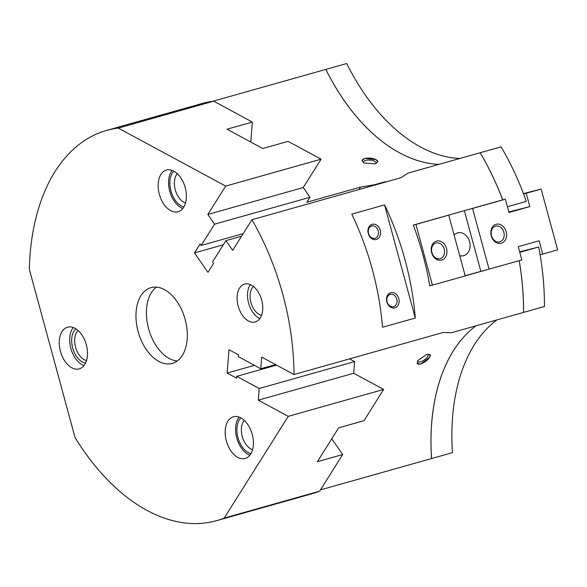 <?xml version="1.0" encoding="UTF-8"?>
<svg xmlns="http://www.w3.org/2000/svg" width="587" height="587" viewBox="0 0 587 587"><rect width="100%" height="100%" fill="white"/><g stroke="black" fill="none" stroke-linecap="round" stroke-linejoin="round"><path stroke-width="0.88" d="M252.557 449.723A16.487 10.17 74.3 0 1 242.636 437.689A16.487 10.17 74.3 0 1 243.48 421.481A16.487 10.17 74.3 0 1 244.287 420.38M250.928 453.656A19.679 12.144 74.3 0 1 238.549 439.604A19.679 12.144 74.3 0 1 239.379 419.734A19.679 12.144 74.3 0 1 240.839 417.878M250.686 454.067A21.653 13.354 74.3 0 1 245.168 458.462A21.653 13.354 74.3 0 1 228.328 446.369A21.653 13.354 74.3 0 1 227.903 421.187A21.653 13.354 74.3 0 1 233.421 416.792A21.653 13.354 74.3 0 1 250.26 428.884A21.653 13.354 74.3 0 1 250.686 454.067M249.879 455.196A21.653 13.354 74.3 0 1 237.148 439.245A21.653 13.354 74.3 0 1 238.344 418.245A21.653 13.354 74.3 0 1 239.144 417.115M185.529 203.014A16.487 10.17 74.3 0 1 183.936 202.324A16.487 10.17 74.3 0 1 175.029 188.867A16.487 10.17 74.3 0 1 177.259 173.671M183.9 206.947A19.679 12.144 74.3 0 1 181.28 205.927A19.679 12.144 74.3 0 1 170.531 189.322A19.679 12.144 74.3 0 1 173.811 171.169A21.653 13.354 74.3 0 1 186.218 192.976A21.653 13.354 74.3 0 1 178.14 211.753A21.653 13.354 74.3 0 1 170.707 210.66A21.653 13.354 74.3 0 1 158.307 188.867A21.653 13.354 74.3 0 1 166.385 170.083A21.653 13.354 74.3 0 1 173.825 171.177M182.85 208.488A21.653 13.354 74.3 0 1 181.141 207.717A21.653 13.354 74.3 0 1 169.511 190.335A21.653 13.354 74.3 0 1 172.108 170.406M86.524 360.557A16.487 10.17 74.3 0 1 75.569 347.152A16.487 10.17 74.3 0 1 78.049 330.503M85.504 363.162A18.615 11.483 74.3 0 1 72.678 347.937A18.615 11.483 74.3 0 1 75.818 328.815M60.432 351.342A21.653 13.354 74.3 0 1 67.505 327.201A21.653 13.354 74.3 0 1 86.326 344.738A21.653 13.354 74.3 0 1 79.252 368.878A21.653 13.354 74.3 0 1 60.432 351.342M83.963 365.613A21.653 13.354 74.3 0 1 70.866 348.399A21.653 13.354 74.3 0 1 73.228 327.524M176.87 301.336A39.366 24.287 74.3 0 1 172.329 363.412A39.366 24.287 74.3 0 1 146.42 349.72A39.366 24.287 74.3 0 1 150.962 287.645A39.366 24.287 74.3 0 1 176.87 301.336M156.45 287.124A39.366 24.287 -105.7 0 0 156.854 346.778A39.366 24.287 -105.7 0 0 177.274 360.983M371.674 225.973A6.384 5.019 75.7 0 0 368.504 233.428A6.384 5.019 75.7 0 0 374.924 238.307A6.384 5.019 75.7 0 0 375.02 238.285A6.384 5.019 75.7 0 0 378.197 230.823A6.384 5.019 75.7 0 0 371.776 225.944A6.384 5.019 75.7 0 0 371.674 225.973M376.304 239.496A7.873 6.193 -104.3 0 1 368.276 233.582A7.873 6.193 -104.3 0 1 372.18 224.307A7.873 6.193 -104.3 0 1 380.207 230.221A7.873 6.193 -104.3 0 1 376.304 239.496M390.252 294.344A6.384 5.019 75.7 0 0 387.075 301.799A6.384 5.019 75.7 0 0 393.503 306.678A6.384 5.019 75.7 0 0 393.598 306.656A6.384 5.019 75.7 0 0 396.775 299.194A6.384 5.019 75.7 0 0 390.348 294.314A6.384 5.019 75.7 0 0 390.252 294.344M394.882 307.867A7.873 6.193 -104.3 0 1 386.855 301.953A7.873 6.193 -104.3 0 1 390.751 292.671A7.873 6.193 -104.3 0 1 398.778 298.585A7.873 6.193 -104.3 0 1 394.882 307.867M363.573 162.753A6.384 2.575 -175.5 0 1 363.448 162.151A6.384 2.575 -175.5 0 1 365.672 160.42A6.384 2.575 -175.5 0 1 372.562 160.5A6.384 2.575 -175.5 0 1 376.172 163.157A6.384 2.575 -175.5 0 1 376.069 163.531M362.076 160.603L364.82 158.373L375.878 159.613L377.771 161.836L375.042 163.89L363.955 162.973L362.076 160.603A7.873 3.177 -175.5 0 1 364.806 158.534A7.873 3.177 -175.5 0 1 375.878 159.613A7.873 3.177 -175.5 0 1 377.764 161.873M427.938 354.1A6.384 2.443 -34.7 0 1 428.106 354.284A6.384 2.443 -34.7 0 1 426.272 358.275A6.384 2.443 -34.7 0 1 420.395 361.841A6.384 2.443 -34.7 0 1 417.614 361.555A6.384 2.443 -34.7 0 1 417.452 361.13M430.139 354.599A7.873 3.016 -34.7 0 1 429.611 357.373L420.696 364.021L417.218 363.595L417.687 360.734L426.786 354.35L430.161 354.629L429.611 357.373A7.873 3.016 -34.7 0 1 420.6 363.889A7.873 3.016 -34.7 0 1 417.196 363.566M250.348 284.592A19.679 12.144 -105.7 0 0 248.58 303.075A19.679 12.144 -105.7 0 0 259.909 318.499M238.146 306.018A19.679 12.144 74.3 0 1 244.574 284.071A19.679 12.144 74.3 0 1 261.685 300.016A19.679 12.144 74.3 0 1 255.257 321.962A19.679 12.144 74.3 0 1 238.146 306.018M253.415 286.456A15.746 9.715 -105.7 0 0 250.935 302.474A15.746 9.715 -105.7 0 0 261.553 315.307M519.238 260.701A202.72 125.075 74.3 0 1 523.575 312.387A177.135 109.292 -105.7 0 0 523.545 312.379A202.72 125.075 -105.7 0 0 519.209 260.709M431.555 458.557A177.135 109.292 74.3 0 1 476.006 325.8A177.135 109.292 -105.7 0 0 431.584 458.542A202.72 125.075 74.3 0 1 431.555 458.55L320.443 489.888M439.017 164.353A177.135 109.292 74.3 0 1 325.829 69.413A202.72 125.075 74.3 0 1 325.858 69.405L346.726 63.513A177.135 109.292 -105.7 0 0 459.914 158.461M432.428 285.179L415.919 224.41L448.71 215.158L465.227 275.934L429.779 285.854A202.72 125.075 -105.7 0 0 413.27 225.085L502.685 199.866A202.72 125.075 -105.7 0 0 480.173 152.745L408.038 173.092L401.016 177.692L251.94 219.729A202.72 125.075 74.3 0 1 293.999 374.543L443.075 332.499L451.41 332.734L523.545 312.394M507.41 206.734L526.29 201.407A202.72 125.075 -105.7 0 0 501.071 146.853L480.203 152.737A202.72 125.075 74.3 0 1 502.714 199.859M325.858 69.405A177.135 109.292 -105.7 0 0 439.047 164.345M486.425 269.881L465.205 275.868M523.575 312.387L544.442 306.502A202.72 125.075 -105.7 0 0 538.675 246.988L519.796 252.315M496.903 319.908A177.135 109.292 -105.7 0 0 452.46 452.658L431.584 458.542M288.254 416.344L258.295 400.165L353.697 373.266L383.663 389.438L288.254 416.344L224.227 518.079A202.72 125.075 74.3 0 1 216.669 520.64A202.72 125.075 74.3 0 1 75.041 437.52L29.35 269.36A202.72 125.075 74.3 0 1 106.621 130.417A202.72 125.075 74.3 0 1 118.266 128.083L213.675 101.177A202.72 125.075 -105.7 0 0 202.031 103.51L106.621 130.417M212.787 101.287L325.829 69.413M216.669 520.64L312.079 493.733A202.72 125.075 -105.7 0 0 319.636 491.172L342.676 454.558L317.34 461.705L338.648 427.835L363.991 420.688L383.663 389.438M224.227 518.079L319.636 491.172M275.567 364.586L260.767 368.761L261.692 357.094L293.999 374.543M258.295 400.165L259.212 388.499L354.621 361.599L353.697 373.266M259.212 388.499L236.737 376.362L236.59 378.16L227.14 373.053L228.981 349.72L238.432 354.827L238.293 356.625L260.767 368.761M251.94 219.729L232.687 250.333L225.951 240.619L212.56 261.905L213.595 263.402L207.959 272.346L194.502 252.916L200.13 243.965L201.165 245.461L214.563 224.175L207.835 214.46L225.694 186.086L321.104 159.18L303.244 187.554L207.835 214.46M118.266 128.083L225.694 186.086M382.497 327.275A202.72 125.075 -105.7 0 0 351.767 214.145L384.558 204.9A202.72 125.075 74.3 0 1 415.295 318.022L382.497 327.275M349.573 358.87L354.621 361.599M236.737 376.362L276.572 365.129M227.14 373.053L254.457 365.349M384.786 182.271A23.619 16.238 32.2 0 0 384.478 181.926L387.016 181.64M374.755 185.096A10.823 7.44 32.2 0 0 374.352 184.78L384.478 181.926M225.951 240.619L241.573 236.209M303.244 187.554L309.973 197.269L214.563 224.175M309.973 197.269L306.854 202.229L360.521 187.092L374.352 184.78M321.104 159.18L288.1 141.364L262.756 148.511L227 129.199L252.337 122.052L213.675 101.177M252.337 122.052L250.766 142.032M243.209 233.604L201.165 245.461M223.331 244.786L194.502 252.916M415.295 318.022L384.558 204.9M331.758 438.79L342.676 454.558M519.664 251.838L538.675 246.988M444.22 249.115A8.137 6.406 -104.3 0 1 440.074 258.735A8.137 6.406 -104.3 0 1 431.9 252.586A8.137 6.406 -104.3 0 1 436.053 242.967A8.137 6.406 -104.3 0 1 444.22 249.115M446.531 248.492A9.84 7.741 -104.3 0 1 441.659 260.085A9.84 7.741 -104.3 0 1 431.628 252.696A9.84 7.741 -104.3 0 1 436.501 241.096A9.84 7.741 -104.3 0 1 446.531 248.492M503.851 232.298A8.137 6.406 -104.3 0 1 499.698 241.917A8.137 6.406 -104.3 0 1 491.524 235.776A8.137 6.406 -104.3 0 1 495.677 226.149A8.137 6.406 -104.3 0 1 503.851 232.298M506.163 231.674A9.84 7.741 -104.3 0 1 501.291 243.275A9.84 7.741 -104.3 0 1 491.253 235.879A9.84 7.741 -104.3 0 1 496.132 224.278A9.84 7.741 -104.3 0 1 506.163 231.674M454.103 234.991A11.806 9.289 -104.3 0 1 457.735 232.841A11.806 9.289 -104.3 0 1 469.6 241.763A11.806 9.289 -104.3 0 1 463.576 255.727A11.806 9.289 -104.3 0 1 459.724 255.69M523.582 193.974L541.141 189.095L557.65 249.871L542.74 254.076L539.13 240.78L518.262 246.665L521.872 259.96L465.168 275.729M523.443 193.607L541.141 189.095M469.916 209.111L472.564 208.436L489.074 269.206M464.361 210.674L480.841 271.311M448.71 215.158L446.061 215.833M472.564 208.436L505.363 199.184L508.973 212.479L529.841 206.595L526.231 193.299M502.685 199.866L505.363 199.184M413.27 225.085L415.919 224.41M508.826 211.951L529.841 206.595M540.091 254.751L542.74 254.076M358.973 189.55L360.521 187.092"/></g></svg>
